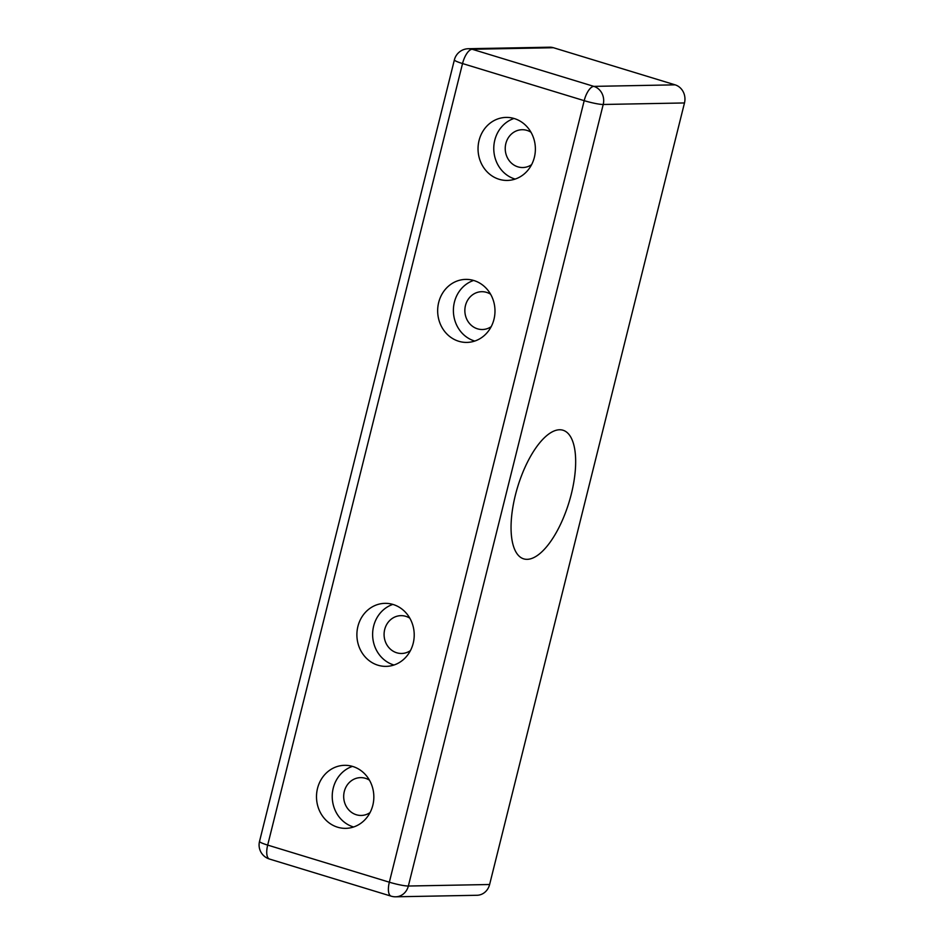 <?xml version="1.0" encoding="UTF-8"?>
<svg xmlns="http://www.w3.org/2000/svg" width="944" height="944" viewBox="0 0 944 944"><rect width="100%" height="100%" fill="white"/><g stroke="black" fill="none" stroke-linecap="round" stroke-linejoin="round"><path stroke-width="1.42" d="M515.4 495.069A67.248 26.81 -73 0 1 562.978 430.228A67.248 26.81 -73 0 1 571.321 494.019A67.248 26.81 -73 0 1 523.731 558.872A67.248 26.81 -73 0 1 515.4 495.069M370.048 812.583A18.915 17.204 88.9 0 1 361.245 815.451A18.915 17.204 88.9 0 1 344.3 791.485A18.915 17.204 88.9 0 1 360.537 777.632A18.915 17.204 88.9 0 1 369.434 780.157M353.599 826.991A31.518 28.662 88.9 0 1 333.244 788.11A31.518 28.662 88.9 0 1 352.466 766.386M372.821 805.267A31.518 28.662 88.9 0 1 345.764 828.348A31.518 28.662 88.9 0 1 317.514 788.405A31.518 28.662 88.9 0 1 344.572 765.324A31.518 28.662 88.9 0 1 372.821 805.267M531.59 164.669A18.915 17.204 88.9 0 1 522.787 167.536A18.915 17.204 88.9 0 1 505.842 143.571A18.915 17.204 88.9 0 1 522.079 129.717A18.915 17.204 88.9 0 1 530.988 132.243M515.141 179.077A31.518 28.662 88.9 0 1 494.786 140.196A31.518 28.662 88.9 0 1 514.008 118.472M534.363 157.353A31.518 28.662 88.9 0 1 507.306 180.434A31.518 28.662 88.9 0 1 479.056 140.491A31.518 28.662 88.9 0 1 506.114 117.41A31.518 28.662 88.9 0 1 534.363 157.353M410.439 650.605A18.915 17.204 88.9 0 1 401.637 653.472A18.915 17.204 88.9 0 1 384.692 629.506A18.915 17.204 88.9 0 1 400.929 615.653A18.915 17.204 88.9 0 1 409.826 618.178M393.99 665.013A31.518 28.662 88.9 0 1 373.635 626.132A31.518 28.662 88.9 0 1 392.846 604.408M413.201 643.289A31.518 28.662 88.9 0 1 386.143 666.37A31.518 28.662 88.9 0 1 357.906 626.427A31.518 28.662 88.9 0 1 384.963 603.346A31.518 28.662 88.9 0 1 413.201 643.289M491.21 326.648A18.915 17.204 88.9 0 1 482.408 329.515A18.915 17.204 88.9 0 1 465.463 305.549A18.915 17.204 88.9 0 1 481.7 291.696A18.915 17.204 88.9 0 1 490.597 294.221M474.761 341.055A31.518 28.662 88.9 0 1 454.406 302.174A31.518 28.662 88.9 0 1 473.617 280.451M493.972 319.332A31.518 28.662 88.9 0 1 466.914 342.412A31.518 28.662 88.9 0 1 438.677 302.469A31.518 28.662 88.9 0 1 465.734 279.389A31.518 28.662 88.9 0 1 493.972 319.332M395.725 896.8L476.991 895.278A14.715 13.381 -91.1 0 0 489.617 884.504L408.351 886.027A14.715 1.735 -166 0 1 389.341 882.203A14.715 5.865 107 0 0 391.158 896.163A14.715 14.715 0 0 0 395.725 896.8A14.715 13.381 -91.1 0 0 408.351 886.027L603.216 104.477A14.715 13.381 -91.1 0 0 593.847 86.376A14.715 5.865 107 0 0 584.194 100.666A14.715 1.735 14 0 0 603.216 104.477L684.483 102.955A14.715 13.381 -91.1 0 0 675.113 84.842L593.847 86.376L472.189 49.265A14.715 13.381 -91.1 0 0 468.377 48.722A14.715 14.715 0 0 0 454.383 59.873A14.715 1.735 14 0 0 462.536 63.555A14.715 5.865 -73 0 1 472.189 49.265L553.455 47.731A14.715 13.381 -91.1 0 0 549.644 47.2L468.377 48.722M553.455 47.731L675.113 84.842M684.483 102.955L489.617 884.504M267.683 845.092A14.715 1.735 -166 0 1 259.517 841.423A14.715 14.715 0 0 0 269.5 859.052A14.715 5.865 -73 0 1 267.683 845.092L462.536 63.555L584.194 100.666L389.341 882.203L267.683 845.092M391.158 896.163L269.5 859.052M259.517 841.423L454.383 59.873"/></g></svg>
